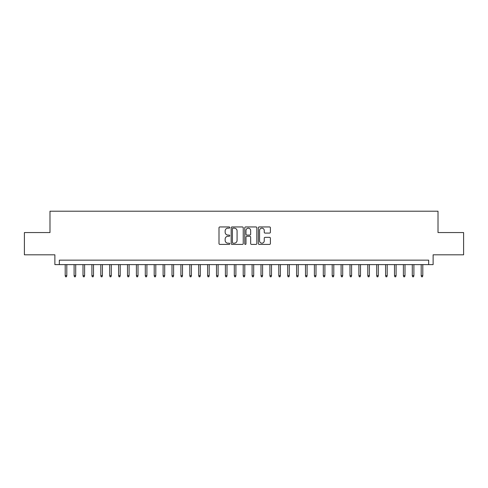 <?xml version="1.0" encoding="UTF-8"?>
<svg xmlns="http://www.w3.org/2000/svg" width="488" height="488" viewBox="0 0 488 488"><rect width="100%" height="100%" fill="white"/><g stroke="black" fill="none" stroke-linecap="round" stroke-linejoin="round"><path stroke-width="0.73" d="M229.763 227.554A0.61 0.61 0 0 0 229.146 226.944L219.868 226.944A0.872 0.872 0 0 0 218.996 227.817L218.996 243.542A0.872 0.872 0 0 0 219.868 244.415L229.146 244.415A0.61 0.61 0 0 0 229.763 243.805A0.61 0.61 0 0 0 229.146 243.189L227.951 243.189A2.794 2.794 0 0 1 225.151 240.395L225.151 239.083A2.794 2.794 0 0 1 227.951 236.29L229.146 236.29A0.61 0.61 0 0 0 229.763 235.68A0.61 0.61 0 0 0 229.146 235.07L227.951 235.07A2.794 2.794 0 0 1 225.151 232.27L225.151 230.964A2.794 2.794 0 0 1 227.951 228.164L229.146 228.164A0.61 0.61 0 0 0 229.763 227.554M269.529 233.099A0.872 0.872 0 0 0 270.401 232.227L270.401 227.817A0.872 0.872 0 0 0 269.529 226.944L259.219 226.944A0.872 0.872 0 0 0 258.347 227.817L258.347 243.542A0.872 0.872 0 0 0 259.219 244.415L269.529 244.415A0.872 0.872 0 0 0 270.401 243.542L270.401 238.211A0.872 0.872 0 0 0 269.529 237.339L265.118 237.339A0.872 0.872 0 0 0 264.246 238.211L264.246 240.852A2.336 2.336 0 0 1 261.91 243.189A2.336 2.336 0 0 1 259.573 240.852L259.573 230.501A2.336 2.336 0 0 1 261.91 228.164A2.336 2.336 0 0 1 264.246 230.501L264.246 232.227A0.872 0.872 0 0 0 265.118 233.099L269.529 233.099M428.671 264.606L433.118 264.606L433.118 254.815L463.6 254.815L463.6 232.562L438.01 232.562L438.01 211.206L49.989 211.206L49.989 232.562L24.4 232.562L24.4 254.815L54.882 254.815L54.882 264.606L428.671 264.606L428.671 260.153L59.329 260.153L59.329 264.606M243.237 227.817A0.872 0.872 0 0 0 242.359 226.944L232.056 226.944A0.872 0.872 0 0 0 231.178 227.817L231.178 243.542A0.872 0.872 0 0 0 232.056 244.415L242.359 244.415A0.872 0.872 0 0 0 243.237 243.542L243.237 227.817M245.641 226.944L255.944 226.944A0.872 0.872 0 0 1 256.822 227.817L256.822 243.542A0.872 0.872 0 0 1 255.944 244.415L251.534 244.415A0.872 0.872 0 0 1 250.661 243.542L250.661 237.162A0.872 0.872 0 0 0 249.789 236.29L246.861 236.29A0.872 0.872 0 0 0 245.989 237.162L245.989 243.805A0.61 0.61 0 0 1 245.379 244.415A0.61 0.61 0 0 1 244.762 243.805L244.762 227.817A0.872 0.872 0 0 1 245.641 226.944M233.014 228.164A0.61 0.61 0 0 0 232.404 228.78L232.404 242.579A0.61 0.61 0 0 0 233.014 243.189L234.283 243.189A2.794 2.794 0 0 0 237.076 240.395L237.076 230.964A2.794 2.794 0 0 0 234.283 228.164L233.014 228.164M250.661 230.549A2.336 2.336 0 0 0 248.325 228.207A2.336 2.336 0 0 0 245.989 230.549L245.989 234.191A0.872 0.872 0 0 0 246.861 235.07L249.789 235.07A0.872 0.872 0 0 0 250.661 234.191L250.661 230.549M66.807 275.641L66.453 276.794L65.563 276.794L65.203 275.641L66.807 275.641L66.807 264.606M65.203 275.641L65.203 264.606M75.707 275.641L75.353 276.794L74.463 276.794L74.103 275.641L75.707 275.641L75.707 264.606M74.103 275.641L74.103 264.606M84.607 275.641L84.253 276.794L83.363 276.794L83.003 275.641L84.607 275.641L84.607 264.606M83.003 275.641L83.003 264.606M93.507 275.641L93.153 276.794L92.263 276.794L91.903 275.641L93.507 275.641L93.507 264.606M91.903 275.641L91.903 264.606M102.407 275.641L102.047 276.794L101.162 276.794L100.802 275.641L102.407 275.641L102.407 264.606M100.802 275.641L100.802 264.606M111.307 275.641L110.947 276.794L110.062 276.794L109.702 275.641L111.307 275.641L111.307 264.606M109.702 275.641L109.702 264.606M120.207 275.641L119.847 276.794L118.962 276.794L118.602 275.641L120.207 275.641L120.207 264.606M118.602 275.641L118.602 264.606M129.107 275.641L128.747 276.794L127.856 276.794L127.502 275.641L129.107 275.641L129.107 264.606M127.502 275.641L127.502 264.606M138.006 275.641L137.647 276.794L136.756 276.794L136.402 275.641L138.006 275.641L138.006 264.606M136.402 275.641L136.402 264.606M146.906 275.641L146.546 276.794L145.656 276.794L145.302 275.641L146.906 275.641L146.906 264.606M145.302 275.641L145.302 264.606M155.806 275.641L155.446 276.794L154.556 276.794L154.202 275.641L155.806 275.641L155.806 264.606M154.202 275.641L154.202 264.606M164.706 275.641L164.346 276.794L163.456 276.794L163.102 275.641L164.706 275.641L164.706 264.606M163.102 275.641L163.102 264.606M173.606 275.641L173.246 276.794L172.356 276.794L172.002 275.641L173.606 275.641L173.606 264.606M172.002 275.641L172.002 264.606M182.506 275.641L182.146 276.794L181.255 276.794L180.902 275.641L182.506 275.641L182.506 264.606M180.902 275.641L180.902 264.606M191.406 275.641L191.046 276.794L190.155 276.794L189.801 275.641L191.406 275.641L191.406 264.606M189.801 275.641L189.801 264.606M200.3 275.641L199.946 276.794L199.055 276.794L198.701 275.641L200.3 275.641L200.3 264.606M198.701 275.641L198.701 264.606M209.2 275.641L208.846 276.794L207.955 276.794L207.601 275.641L209.2 275.641L209.2 264.606M207.601 275.641L207.601 264.606M218.099 275.641L217.746 276.794L216.855 276.794L216.501 275.641L218.099 275.641L218.099 264.606M216.501 275.641L216.501 264.606M226.999 275.641L226.645 276.794L225.755 276.794L225.401 275.641L226.999 275.641L226.999 264.606M225.401 275.641L225.401 264.606M235.899 275.641L235.545 276.794L234.655 276.794L234.301 275.641L235.899 275.641L235.899 264.606M234.301 275.641L234.301 264.606M244.799 275.641L244.445 276.794L243.555 276.794L243.201 275.641L244.799 275.641L244.799 264.606M243.201 275.641L243.201 264.606M253.699 275.641L253.345 276.794L252.455 276.794L252.101 275.641L253.699 275.641L253.699 264.606M252.101 275.641L252.101 264.606M262.599 275.641L262.245 276.794L261.354 276.794L261.001 275.641L262.599 275.641L262.599 264.606M261.001 275.641L261.001 264.606M271.499 275.641L271.145 276.794L270.254 276.794L269.901 275.641L271.499 275.641L271.499 264.606M269.901 275.641L269.901 264.606M280.399 275.641L280.045 276.794L279.154 276.794L278.8 275.641L280.399 275.641L280.399 264.606M278.8 275.641L278.8 264.606M289.299 275.641L288.945 276.794L288.054 276.794L287.7 275.641L289.299 275.641L289.299 264.606M287.7 275.641L287.7 264.606M298.199 275.641L297.845 276.794L296.954 276.794L296.594 275.641L298.199 275.641L298.199 264.606M296.594 275.641L296.594 264.606M307.098 275.641L306.745 276.794L305.854 276.794L305.494 275.641L307.098 275.641L307.098 264.606M305.494 275.641L305.494 264.606M315.998 275.641L315.644 276.794L314.754 276.794L314.394 275.641L315.998 275.641L315.998 264.606M314.394 275.641L314.394 264.606M324.898 275.641L324.544 276.794L323.654 276.794L323.294 275.641L324.898 275.641L324.898 264.606M323.294 275.641L323.294 264.606M333.798 275.641L333.444 276.794L332.554 276.794L332.194 275.641L333.798 275.641L333.798 264.606M332.194 275.641L332.194 264.606M342.698 275.641L342.344 276.794L341.454 276.794L341.094 275.641L342.698 275.641L342.698 264.606M341.094 275.641L341.094 264.606M351.598 275.641L351.244 276.794L350.353 276.794L349.994 275.641L351.598 275.641L351.598 264.606M349.994 275.641L349.994 264.606M360.498 275.641L360.144 276.794L359.253 276.794L358.894 275.641L360.498 275.641L360.498 264.606M358.894 275.641L358.894 264.606M369.398 275.641L369.038 276.794L368.153 276.794L367.793 275.641L369.398 275.641L369.398 264.606M367.793 275.641L367.793 264.606M378.298 275.641L377.938 276.794L377.053 276.794L376.693 275.641L378.298 275.641L378.298 264.606M376.693 275.641L376.693 264.606M387.197 275.641L386.838 276.794L385.953 276.794L385.593 275.641L387.197 275.641L387.197 264.606M385.593 275.641L385.593 264.606M396.097 275.641L395.738 276.794L394.847 276.794L394.493 275.641L396.097 275.641L396.097 264.606M394.493 275.641L394.493 264.606M404.997 275.641L404.637 276.794L403.747 276.794L403.393 275.641L404.997 275.641L404.997 264.606M403.393 275.641L403.393 264.606M413.897 275.641L413.537 276.794L412.647 276.794L412.293 275.641L413.897 275.641L413.897 264.606M412.293 275.641L412.293 264.606M422.797 275.641L422.437 276.794L421.547 276.794L421.193 275.641L422.797 275.641L422.797 264.606M421.193 275.641L421.193 264.606"/></g></svg>
